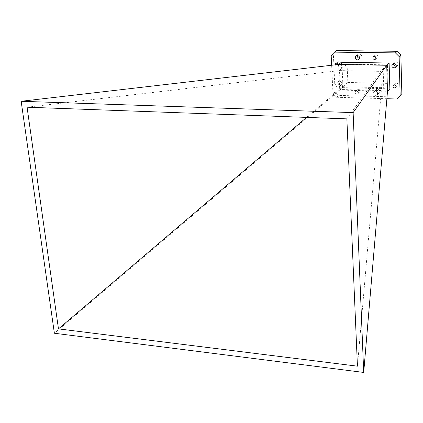 <?xml version="1.0" encoding="UTF-8"?>
<svg xmlns="http://www.w3.org/2000/svg" width="423" height="423" viewBox="0 0 423 423"><rect width="100%" height="100%" fill="white"/><g stroke="black" fill="none" stroke-linecap="round" stroke-linejoin="round"><path stroke-width="0.32" stroke-dasharray="2.12 1.59" d="M337.327 63.334L337.866 61.795L338.76 61.509C340.393 62.038 340.742 62.99 339.806 64.359L338.204 64.476L337.676 66.02L336.766 66.316L335.153 64.841M358.683 92.426C357.112 91.944 356.732 91.035 357.546 89.687L358.561 89.316C360.132 89.792 360.512 90.702 359.709 92.05L358.683 92.426M356.695 94.287C355.109 93.806 354.728 92.886 355.547 91.527L356.568 91.157C358.149 91.638 358.535 92.552 357.726 93.911L356.695 94.287M394.812 84.812L395.204 83.416L396.325 82.966C397.884 83.405 398.292 84.304 397.551 85.673L396.192 86.112M374.752 56.375L375.286 55.053L376.28 54.704C377.913 55.202 378.284 56.148 377.385 57.549L376.026 57.861M393.633 63.503L394.262 62.361L395.754 61.795C397.98 62.435 398.524 63.725 397.387 65.66L396.261 66.215M377.554 93.536C375.391 92.901 374.847 91.643 375.925 89.766L377.411 89.195C379.574 89.824 380.124 91.077 379.066 92.949L377.554 93.536M375.693 95.418C373.509 94.778 372.959 93.509 374.043 91.622L375.545 91.051C377.718 91.685 378.273 92.944 377.21 94.831L375.693 95.418M339.822 85.356C337.607 84.648 337.11 83.363 338.321 81.496L339.632 81.052C341.837 81.75 342.339 83.03 341.15 84.901L339.822 85.356M337.707 87.159C335.476 86.445 334.974 85.15 336.195 83.273L337.512 82.829C339.732 83.532 340.24 84.822 339.04 86.699L337.707 87.159M357.324 55.471L358.064 54.297L359.36 53.864C361.639 54.583 362.136 55.905 360.845 57.829L359.576 58.274M338.59 64.433L339.732 90.036L54.382 333.245M339.701 90.051L387.5 91.305M346.871 118.868L380.848 71.381L381.43 89.697L357.44 366.175M306.569 117.398L340.309 88.64L339.732 89.486L380.938 90.543L381.43 89.697M27.061 107.204L339.495 70.588L380.848 71.381M340.309 88.64L339.495 70.588M339.732 90.036L342.498 87.635L341.387 62.255M342.498 87.635L389.858 88.835M386.871 98.728L336.523 97.274L332.964 93.742L331.637 65.248M339.732 89.486L342.947 86.71L383.73 87.725L380.938 90.543M347.082 64.164L347.849 82.459L342.942 86.71L342.133 68.135L338.913 70.71L347.082 64.164L387.463 64.846L380.325 71.513M331.183 55.619L333.366 54.028L336.623 50.57M332.964 93.742L335.106 91.897L333.366 54.028M336.523 97.274L338.643 95.408L335.106 91.897M396.684 99.008L398.408 97.089L338.643 95.408M401.85 93.695L398.408 97.089M383.148 68.875L383.73 87.725L388.013 83.4L387.463 64.846M347.849 82.459L388.013 83.4M335.725 63.439L337.866 61.795M355.547 91.527L357.546 89.687M393.448 85.24L395.204 83.416M373.382 56.677L375.286 55.053M392.491 64.042L394.262 62.361M374.043 91.622L375.925 89.766M336.195 83.273L338.321 81.496M356.044 55.905L358.064 54.297M358.852 59.458L360.845 57.829M339.04 86.699L341.15 84.901M377.21 94.831L379.066 92.949M395.642 67.368L397.387 65.66M375.497 59.188L377.385 57.549M395.812 87.513L397.551 85.673M357.726 93.911L359.709 92.05M337.676 66.02L339.806 64.359"/><path stroke-width="0.63" d="M335.153 64.841L335.725 63.439L336.623 63.154L338.21 64.486L337.327 63.334M396.192 86.112L394.812 84.812M394.67 87.979C393.094 87.529 392.687 86.615 393.448 85.24L394.58 84.79C396.15 85.229 396.563 86.139 395.812 87.513L394.67 87.979M376.026 57.861L374.752 56.375M374.487 59.548C372.837 59.04 372.467 58.083 373.382 56.677L374.381 56.328C376.026 56.825 376.401 57.782 375.497 59.188L374.487 59.548M396.261 66.215L395.875 66.242C394.289 65.999 393.543 65.084 393.633 63.503M394.114 67.95C391.867 67.294 391.323 65.993 392.491 64.042L393.993 63.476C396.235 64.122 396.779 65.417 395.642 67.368L394.114 67.95M359.576 58.274L359.529 58.274C357.932 58.014 357.197 57.084 357.324 55.471M357.52 59.907C355.22 59.172 354.728 57.84 356.044 55.905L357.35 55.471C359.645 56.19 360.142 57.523 358.852 59.458L357.52 59.907M338.559 64.449L21.15 101.282L353.126 112.613L386.722 65.264L338.559 64.449L341.387 62.255L389.107 63.027L386.722 65.264M21.15 101.282L54.382 333.245L363.706 372.43L353.126 112.613M346.871 118.868L357.44 366.175L58.469 328.883L27.061 107.204L346.871 118.868M363.706 372.43L387.5 91.305L386.722 65.248M58.469 328.883L306.569 117.398M389.107 63.027L389.858 88.835L387.5 91.283M331.637 65.248L331.183 55.619L334.466 52.135L395.431 52.901L399.132 56.555L400.147 95.593L396.684 99.008L386.871 98.728M334.466 52.135L336.623 50.57L397.192 51.294L395.431 52.901M400.147 95.593L401.85 93.695L400.861 54.921L399.132 56.555M397.192 51.294L400.861 54.921"/></g></svg>
